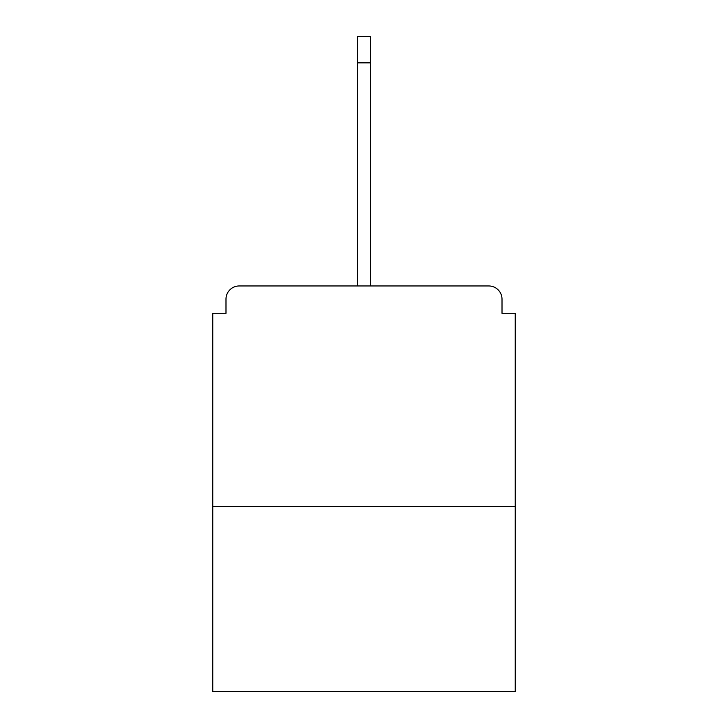 <?xml version="1.0" encoding="UTF-8"?>
<svg xmlns="http://www.w3.org/2000/svg" width="728" height="728" viewBox="0 0 728 728"><rect width="100%" height="100%" fill="white"/><g stroke="black" fill="none" stroke-linecap="round" stroke-linejoin="round"><path stroke-width="1.09" d="M502.011 313.295L502.011 299.19L502.011 313.295L515.233 313.295L515.233 691.6L212.767 691.6L212.767 313.295L225.989 313.295L225.989 299.19L225.989 313.295M515.233 506.415L212.767 506.415M502.011 299.19A13.231 13.231 0 0 0 488.779 285.958L239.221 285.958A13.231 13.231 0 0 0 225.989 299.19M488.779 285.958L432.787 285.958L488.779 285.958M295.213 285.958L239.221 285.958L295.213 285.958M357.384 62.854L357.384 36.4L370.616 36.4L370.616 62.854L357.384 62.854L357.384 285.958M370.616 62.854L370.616 285.958"/></g></svg>
